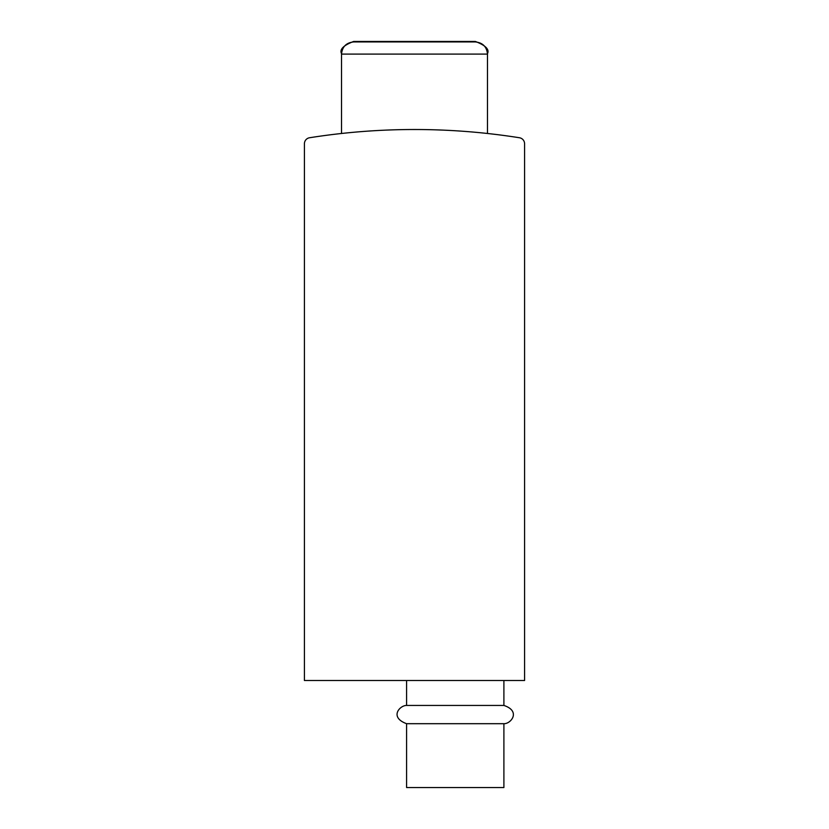 <?xml version="1.0" encoding="UTF-8"?>
<svg xmlns="http://www.w3.org/2000/svg" width="829" height="829" viewBox="0 0 829 829"><rect width="100%" height="100%" fill="white"/><g stroke="black" fill="none" stroke-linecap="round" stroke-linejoin="round"><path stroke-width="1.24" d="M519.441 137.749A672.63 672.63 0 0 0 309.559 137.749A6.083 6.083 0 0 0 304.419 143.759L304.419 680.516L524.581 680.516L524.581 143.759A6.083 6.083 0 0 0 519.441 137.749M503.897 705.448L406.593 705.448C400.075 705.21 388.853 717.147 406.593 723.696L406.593 787.55L503.897 787.55L503.897 723.696C510.933 724.018 521.172 711.147 503.897 705.448L503.897 680.516M406.593 723.696L503.897 723.696M341.517 133.479L341.517 53.616C339.424 49.408 343.475 45.357 353.682 41.45L475.318 41.45C485.525 45.357 489.576 49.408 487.483 53.616L487.473 53.616M436.966 41.45L392.034 41.45M487.483 133.479L487.483 54.103L341.517 54.103C342.242 46.714 346.294 42.662 353.682 41.937L475.318 41.937C482.706 42.662 486.758 46.714 487.483 54.103L487.483 53.616M377.527 41.937L375.578 41.937M406.593 705.448L406.593 680.516"/></g></svg>
